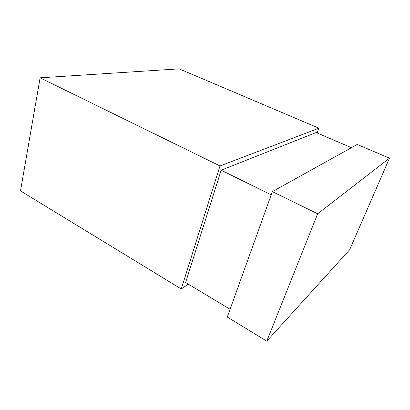 <?xml version="1.0" encoding="UTF-8"?>
<svg xmlns="http://www.w3.org/2000/svg" width="410" height="410" viewBox="0 0 410 410"><rect width="100%" height="100%" fill="white"/><g stroke="black" fill="none" stroke-linecap="round" stroke-linejoin="round"><path stroke-width="0.61" d="M317.13 132.973L318.924 128.202L179.16 68.854L40.103 77.818L219.996 165.958L181.271 288.983L20.5 190.906L40.103 77.818M188.318 284.13L181.271 288.983M318.924 128.202L219.996 165.958M351.437 147.682L316.13 132.543L221.169 170.201L185.612 282.5L230.087 309.289M221.169 170.201L271.215 194.873M272.383 191.624L357.223 144.469L389.5 158.173L317.642 213.8L266.777 341.146L227.294 317.058L272.383 191.624L317.642 213.8M266.777 341.146L349.638 249.772L389.5 158.173"/></g></svg>
